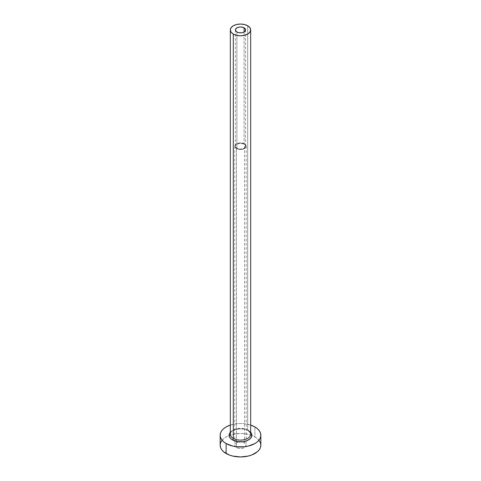 <?xml version="1.0" encoding="UTF-8"?>
<svg xmlns="http://www.w3.org/2000/svg" width="481" height="481" viewBox="0 0 481 481"><rect width="100%" height="100%" fill="white"/><g stroke="black" fill="none" stroke-linecap="round" stroke-linejoin="round"><path stroke-width="0.36" stroke-dasharray="2.4 1.8" d="M236.905 148.28L236.905 31.999L236.905 148.28L235.798 147.324L235.413 146.2A5.087 2.934 0 0 0 236.905 148.28A5.087 2.934 0 0 0 242.448 148.912A5.087 2.934 0 0 0 245.587 146.2L244.727 147.835L242.448 148.912L239.508 149.08L236.905 148.28M244.095 144.126A5.087 2.934 0 0 0 238.552 143.488A5.087 2.934 0 0 0 235.413 146.2L235.798 145.076L236.905 144.126L240.5 143.266L244.095 144.126L245.202 145.076L245.587 146.2A5.087 2.934 0 0 0 244.095 144.126L244.095 31.999L244.095 144.126M236.472 148.527A5.694 3.289 180 0 1 234.806 146.2A5.694 3.289 180 0 1 238.317 143.164A5.694 3.289 180 0 1 244.528 143.879L244.528 442.881A5.694 3.289 0 0 0 238.317 442.165A5.694 3.289 0 0 0 234.806 445.202A5.694 3.289 0 0 0 236.472 447.528L236.472 148.527L236.472 447.528L235.239 446.464L234.806 445.202L235.239 443.945L236.472 442.881L240.5 441.913L244.528 442.881L245.761 443.945L246.194 445.202L245.238 447.029L242.683 448.244L239.388 448.43L236.472 447.528A5.694 3.289 0 0 0 242.683 448.244A5.694 3.289 0 0 0 246.194 445.202A5.694 3.289 0 0 0 244.528 442.881L244.528 143.879A5.694 3.289 180 0 1 246.194 146.2A5.694 3.289 180 0 1 242.683 149.242A5.694 3.289 180 0 1 236.472 148.527L239.388 149.429L242.683 149.242L244.528 148.527L245.761 147.463L246.086 145.563L245.238 144.372L242.683 143.164L240.5 142.911L237.337 143.464L235.762 144.372L234.914 145.563L235.239 147.463L236.472 148.527M230.327 432.275A11.394 6.578 180 0 1 248.557 430.585L251.028 432.72M247.691 430.086L247.691 25.77L247.691 430.086A10.173 5.874 0 0 0 236.61 428.818A10.173 5.874 0 0 0 230.327 434.241C229.251 430.309 242.045 426.599 247.943 430.645C250.342 432.702 251.256 433.898 250.673 434.241A10.173 5.874 0 0 0 247.691 430.086A10.173 5.874 0 0 0 237.247 428.673A10.173 5.874 0 0 0 230.417 433.453M260.846 445.202A20.346 11.748 0 0 0 254.888 436.898L254.888 426.93L254.888 436.898A20.346 11.748 0 0 0 251.888 435.467M221.705 440.71L223.587 438.678L226.112 436.898L232.714 434.355L240.5 433.459L244.468 433.682L250.589 435.004A20.346 11.748 0 0 0 229.112 435.467A20.346 11.748 0 0 0 220.154 445.202M230.327 425.066A20.346 11.748 180 0 1 250.673 425.066L244.468 423.719L240.5 423.49L236.532 423.719L230.327 425.066M229.972 432.72L231.024 431.583L234.169 429.767L238.275 428.787L244.859 429.16L248.557 430.585M259.295 440.71L257.413 438.678L254.888 436.898L251.803 435.437M235.413 29.924L235.413 146.2M234.806 146.2L234.806 445.202M246.194 146.2L246.194 445.202M245.587 29.924L245.587 146.2"/><path stroke-width="0.72" d="M236.905 31.999A5.087 2.934 180 0 1 235.413 29.924A5.087 2.934 180 0 1 238.552 27.213A5.087 2.934 180 0 1 244.095 27.844L244.095 31.999L243.326 32.365L241.492 32.804L238.552 32.636L236.905 31.999L235.51 30.495L235.51 29.347L236.905 27.844L239.508 27.044L241.492 27.044L244.095 27.844L245.49 29.347L245.202 31.049L244.095 31.999L244.095 27.844A5.087 2.934 180 0 1 245.587 29.924A5.087 2.934 180 0 1 242.448 32.636A5.087 2.934 180 0 1 236.905 31.999M230.417 433.453A10.173 5.874 0 0 0 233.309 438.395A1.221 0.703 -60 0 1 232.443 439.887A11.394 6.578 180 0 1 230.327 432.275L229.329 433.952L229.329 436.52L231.024 438.894L232.443 439.887A1.221 0.703 120 0 0 233.309 438.395A10.173 5.874 0 0 0 244.39 439.664A10.173 5.874 0 0 0 250.673 434.241L250.673 29.924A10.173 5.874 180 0 1 244.39 35.347A10.173 5.874 180 0 1 233.309 34.073L233.309 438.395L233.309 34.073A10.173 5.874 180 0 1 230.327 29.924A10.173 5.874 180 0 1 236.61 24.495A10.173 5.874 180 0 1 247.691 25.77A10.173 5.874 180 0 1 250.673 29.924L249.898 27.676L247.691 25.77L244.39 24.495L240.5 24.05L236.61 24.495L233.309 25.77L231.102 27.676L230.327 29.924L231.102 32.173L233.309 34.073L236.61 35.347L240.5 35.798L244.39 35.347L247.691 34.073L249.898 32.173L250.673 29.924M221.705 440.71L220.545 442.911L220.154 445.202A20.346 11.748 0 0 0 226.112 453.511L226.112 443.542L232.714 446.091L236.532 446.759L244.468 446.759L248.286 446.091L254.888 443.542L257.413 441.762L259.295 439.73L260.455 437.53L260.846 435.239L260.455 432.948L259.295 430.742L257.413 428.709L254.888 426.93L250.673 425.066A20.346 11.748 180 0 1 254.888 426.93A20.346 11.748 180 0 1 260.846 435.239A20.346 11.748 180 0 1 248.286 446.091A20.346 11.748 180 0 1 226.112 443.542L226.112 453.511A20.346 11.748 0 0 0 248.286 456.054A20.346 11.748 0 0 0 260.846 445.202L260.455 442.911L259.295 440.71M251.888 435.467A20.346 11.748 0 0 0 250.589 435.004L251.803 435.437M226.112 443.542A20.346 11.748 180 0 1 220.154 435.239A20.346 11.748 180 0 1 230.327 425.066L226.112 426.93L223.587 428.709L221.705 430.742L220.545 432.948L220.154 435.239L220.545 437.53L221.705 439.73L223.587 441.762L226.112 443.542M250.673 432.275L251.671 433.952L251.671 436.52L249.976 438.894L246.831 440.704L242.725 441.69L238.275 441.69L232.443 439.887A11.394 6.578 180 0 0 247.18 440.566A11.394 6.578 180 0 0 250.673 432.275M220.154 435.239L220.154 445.202L220.545 447.498L221.705 449.699L223.587 451.731L229.196 454.972L232.714 456.054L240.5 456.95L248.286 456.054L251.803 454.972L257.413 451.731L259.295 449.699L260.455 447.498L260.846 445.202L260.846 435.239M230.327 29.924L230.327 434.241A10.173 5.874 0 0 0 233.309 438.395A10.173 5.874 0 0 0 243.753 439.808A10.173 5.874 0 0 0 250.583 435.028A10.173 5.874 0 0 0 247.691 430.086"/></g></svg>
